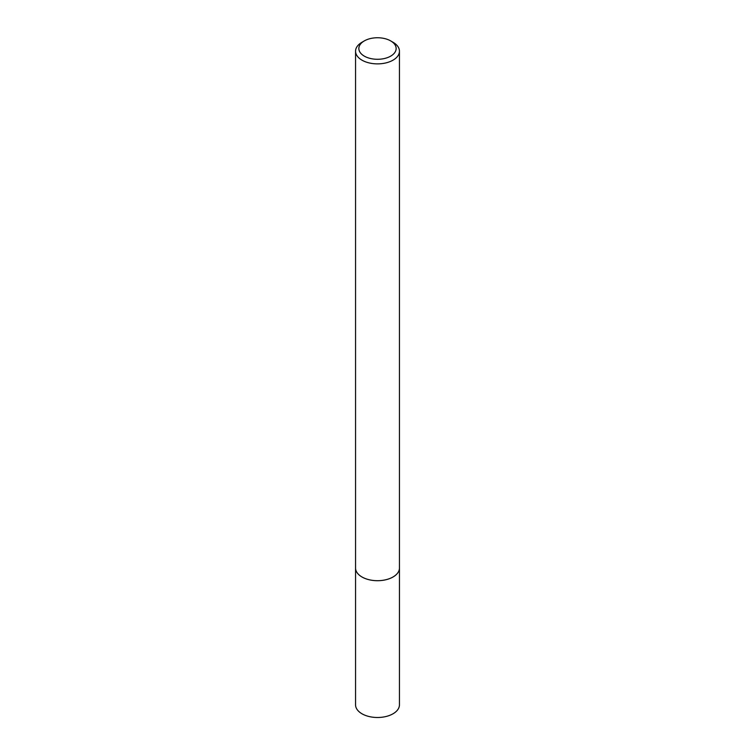 <?xml version="1.0" encoding="UTF-8"?>
<svg xmlns="http://www.w3.org/2000/svg" width="755" height="755" viewBox="0 0 755 755"><rect width="100%" height="100%" fill="white"/><g stroke="black" fill="none" stroke-linecap="round" stroke-linejoin="round"><path stroke-width="1.13" d="M399.442 567.628A21.952 12.675 180 0 1 399.452 568.034A21.942 12.665 180 0 1 393.015 576.98A21.942 12.665 180 0 1 369.101 579.727A21.942 12.665 180 0 1 355.558 568.024A21.952 12.675 180 0 1 355.558 567.628M399.442 567.751A21.942 12.675 180 0 1 393.015 576.99A21.942 12.675 180 0 1 368.874 579.68A21.942 12.675 180 0 1 355.558 567.751M390.684 40.902L393.015 42.252A21.942 12.665 180 0 1 399.442 51.208A21.942 12.665 180 0 1 393.015 60.164A21.942 12.665 180 0 1 369.101 62.91A21.942 12.665 180 0 1 355.558 51.208A21.942 12.665 180 0 1 361.985 42.252L364.316 40.902A18.649 10.768 180 0 1 390.684 40.902A18.649 10.768 180 0 1 390.684 56.134A18.649 10.768 180 0 1 364.316 56.134A18.649 10.768 180 0 1 364.316 40.902L361.985 42.252M355.548 568.034A21.952 12.675 180 0 0 361.975 576.99A21.952 12.675 180 0 0 385.899 579.746A21.952 12.675 180 0 0 399.452 568.034L399.442 704.83A21.942 12.665 180 0 1 385.899 716.533A21.942 12.665 180 0 1 361.985 713.786A21.942 12.665 180 0 1 355.558 704.83L355.558 51.208M399.442 568.024L399.442 51.208"/></g></svg>
